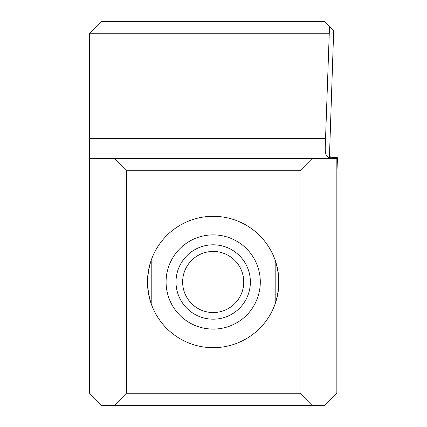 <?xml version="1.0" encoding="UTF-8"?>
<svg xmlns="http://www.w3.org/2000/svg" width="427" height="427" viewBox="0 0 427 427"><rect width="100%" height="100%" fill="white"/><g stroke="black" fill="none" stroke-linecap="round" stroke-linejoin="round"><path stroke-width="0.64" d="M213.19 251.444A30.547 30.547 0 0 0 186.738 297.267A30.547 30.547 0 0 0 239.643 297.267A30.547 30.547 0 0 0 213.19 251.444M299.978 393.251L299.978 170.731L126.397 170.731L126.397 393.251L299.978 393.251L312.27 405.65L101.93 405.65L89.531 393.251L89.531 33.749L329.249 33.749L325.182 148.938M277.406 295.884A65.705 65.705 0 0 1 151.206 303.784C146.536 289.25 146.536 274.726 151.206 260.203A65.705 65.705 0 0 1 278.196 291.55M151.206 260.203L151.206 303.784A65.705 65.705 0 0 1 150.197 263.32M151.051 260.641A65.705 65.705 0 0 1 151.19 260.251M89.531 33.749L101.93 21.35L324.451 21.35L333.684 30.584L329.42 157.712L337.469 157.712L336.85 174.579M89.531 158.337L336.85 158.337L336.85 393.251L324.451 405.65L312.27 405.65M334.848 158.337L328.854 157.611L326.452 155.844L325.299 152.396L325.225 147.726M126.397 170.731L114.11 158.337M114.11 405.65L126.397 393.251M312.27 158.337L299.978 170.731M329.628 26.522L329.249 33.749M275.175 303.784C279.845 289.26 279.845 274.732 275.175 260.203L275.175 303.784M213.19 244.804A37.192 37.192 0 0 1 245.397 300.587A37.192 37.192 0 0 1 180.984 300.587A37.192 37.192 0 0 1 213.19 244.804M329.804 157.712L337.469 157.712L329.377 156.72L337.469 157.712M89.531 138.497L325.587 138.497M213.19 234.882A47.109 47.109 0 0 1 253.985 305.545A47.109 47.109 0 0 1 172.396 305.545A47.109 47.109 0 0 1 213.19 234.882"/></g></svg>
